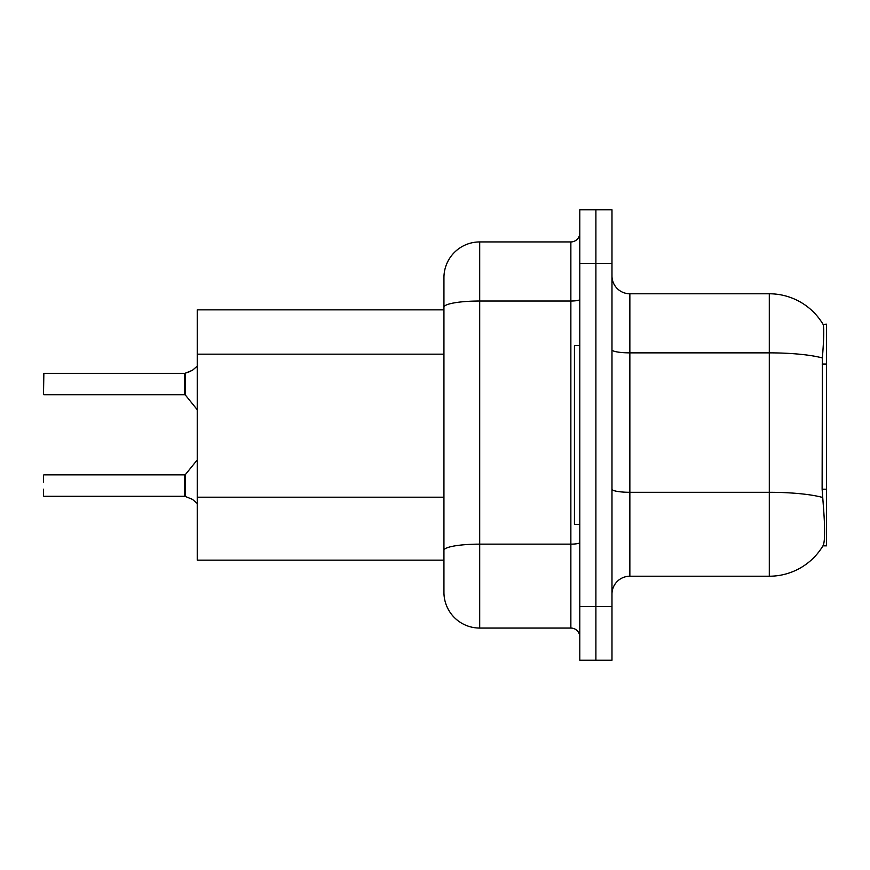 <?xml version="1.0" encoding="UTF-8"?>
<svg xmlns="http://www.w3.org/2000/svg" width="870" height="870" viewBox="0 0 870 870"><rect width="100%" height="100%" fill="white"/><g stroke="black" fill="none" stroke-linecap="round" stroke-linejoin="round"><path stroke-width="1.3" d="M822.955 545.838L823.27 545.305A62.564 62.564 0 0 1 769.297 576.223A62.564 62.564 0 0 0 822.955 545.838L826.5 545.838L826.5 324.162L823.085 324.39A62.564 62.564 0 0 0 769.297 293.777A62.564 62.564 0 0 1 822.955 324.162A62.564 62.564 0 0 0 769.297 293.777L629.858 293.777A17.878 17.878 0 0 1 611.98 275.899A17.878 17.878 0 0 0 629.858 293.777L629.858 576.223A17.878 17.878 0 0 0 611.98 594.101M197.24 560.139L443.939 560.139L197.24 560.139L197.24 309.861L443.939 309.861L443.939 297.344L443.939 341.671M823.27 545.305C825.064 540.64 825.064 527.111 823.27 504.72L822.117 489.19L822.378 357.972C823.923 338.539 824.162 327.337 823.085 324.39A62.564 62.564 0 0 0 769.297 293.777L769.297 352.861L629.858 352.861A17.878 3.099 0 0 1 611.98 349.762M595.896 606.618L595.896 660.243L611.98 660.243L611.98 606.618L595.896 606.618L595.896 660.243L579.801 660.243L579.801 606.618L595.896 606.618L595.896 263.382L595.896 606.618M579.801 606.618L579.801 209.757L595.896 209.757L595.896 263.382L595.896 209.757L611.98 209.757L611.98 606.618M822.574 497.466A62.564 10.864 180 0 0 769.297 492.3L769.297 576.223L629.858 576.223M479.696 241.936L479.696 628.064A35.757 35.757 0 0 1 443.939 592.318L443.939 277.682A35.757 35.757 0 0 1 479.696 241.936L570.861 241.936A8.939 8.939 0 0 0 579.801 232.997M479.696 628.064L570.861 628.064L570.861 241.936M579.801 637.003A8.939 8.939 0 0 0 570.861 628.064M192.422 499.337L185.43 496.52L192.422 499.337L197.664 503.86M43.5 380.484L43.859 373.339L184.723 373.339A0.892 0.892 0 0 0 184.875 373.339L190.791 371.272L185.43 373.132L185.419 395.11L184.723 394.773L184.723 373.339A0.892 0.892 180 0 0 184.875 373.339M192.422 370.305L185.43 373.132L192.422 370.305L185.43 373.132L192.422 370.305L185.43 373.132L192.422 370.305L197.664 365.781M579.801 345.618L574.439 345.618L574.439 524.382L579.801 524.382M184.875 496.302L185.43 496.52L185.419 474.531L184.723 474.868L184.734 496.291A0.892 0.892 180 0 1 184.875 496.302A0.892 0.892 -0 0 0 184.734 496.291L184.723 485.59M43.5 475.227L43.5 482.013M43.859 496.302L184.723 496.302M43.5 495.954L43.5 489.168M43.5 387.628L43.5 373.698M43.5 394.414L43.859 373.339L184.723 373.339L184.723 394.773L184.723 384.051M826.5 364.051L822.117 364.051M826.5 489.19L822.117 489.19M443.939 354.177L197.24 354.177M443.939 497.194L197.24 497.194M822.378 357.972A62.564 10.864 180 0 0 769.297 352.861L769.297 492.3L629.858 492.3A17.878 3.099 -0 0 1 611.98 489.201M611.98 263.382L579.801 263.382M579.801 542.597A8.939 1.555 0 0 1 570.861 544.141L479.696 544.141A35.757 6.21 180 0 0 443.939 550.351M443.939 307.23A35.757 6.21 180 0 1 479.696 301.02L570.861 301.02A8.939 1.555 0 0 0 579.801 299.465M43.859 474.868L184.723 474.868M185.419 474.531L197.24 459.925M43.859 394.773L184.723 394.773M185.419 395.11L197.24 409.716"/></g></svg>
